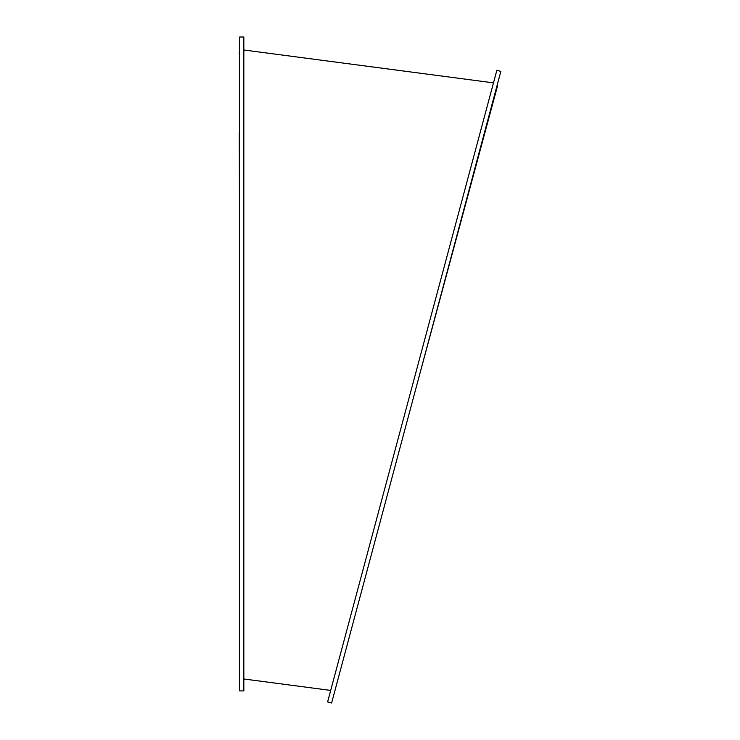 <?xml version="1.0" encoding="UTF-8"?>
<svg xmlns="http://www.w3.org/2000/svg" width="740" height="740" viewBox="0 0 740 740"><rect width="100%" height="100%" fill="white"/><g stroke="black" fill="none" stroke-linecap="round" stroke-linejoin="round"><path stroke-width="1.11" d="M496.845 70.3L327.607 701.927L331.613 703L500.86 71.382L496.845 70.3M243.839 690.901L243.839 37L239.686 37L239.686 690.901L243.839 690.901M416.232 387.187L416.861 384.874M430.671 333.685L445.471 278.841M457.783 233.23L468.513 193.436M497.632 83.407L497.095 87.524L416.528 386.086M239.584 306.064L239.492 251.267M239.409 207.82L239.325 160.589M239.279 132.654L239.686 362.23M243.839 49.996L493.478 82.862M243.839 678.987L330.688 690.42M497.086 87.524L496.549 87.459M239.686 53.641L239.14 53.567L239.686 49.451"/></g></svg>
